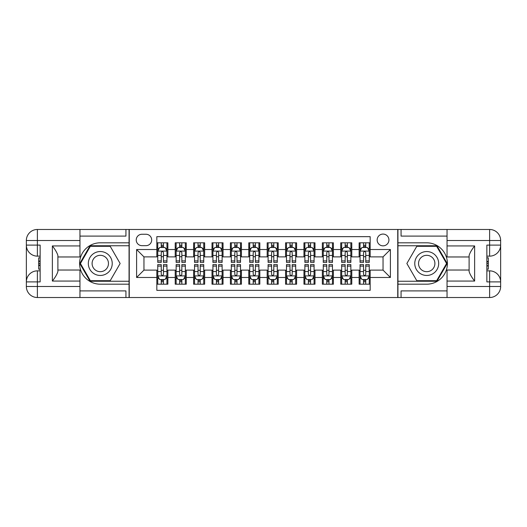 <?xml version="1.0" encoding="UTF-8"?>
<svg xmlns="http://www.w3.org/2000/svg" width="527" height="527" viewBox="0 0 527 527"><rect width="100%" height="100%" fill="white"/><g stroke="black" fill="none" stroke-linecap="round" stroke-linejoin="round"><path stroke-width="0.79" d="M383.043 234.074A5.883 5.883 0 0 0 377.154 239.963A5.883 5.883 0 0 0 383.043 245.845A5.883 5.883 0 0 0 388.926 239.963A5.883 5.883 0 0 0 383.043 234.074M79.959 290.904L125.933 290.904L125.933 297.524L447.041 297.524L447.041 286.49L489.616 286.49L489.616 281.892L486.856 281.892L486.856 245.108L489.616 245.108L489.616 240.51L447.041 240.51L447.041 245.938L474.629 245.938L474.629 281.062C471.685 277.288 469.847 274.099 469.109 271.504L469.109 255.496C469.847 252.901 471.685 249.712 474.629 245.938M370.165 242.809L359.131 242.809L359.131 249.521L351.779 249.521L351.779 256.88L359.131 256.88L359.131 249.521M351.779 249.521L351.779 242.809L340.738 242.809L340.738 249.521L333.387 249.521L333.387 256.88L340.738 256.88L340.738 249.521M333.387 249.521L333.387 242.809L322.353 242.809L322.353 249.521L314.994 249.521L314.994 256.88L322.353 256.88L322.353 249.521M314.994 249.521L314.994 242.809L303.96 242.809L303.96 249.521L296.602 249.521L296.602 256.88L303.96 256.88L303.96 249.521M296.602 249.521L296.602 242.809L285.568 242.809L285.568 249.521L278.21 249.521L278.21 256.88L285.568 256.88L285.568 249.521M278.21 249.521L278.21 242.809L267.176 242.809L267.176 249.521L259.824 249.521L259.824 256.88L267.176 256.88L267.176 249.521M259.824 249.521L259.824 242.809L248.79 242.809L248.79 249.521L241.432 249.521L241.432 256.88L248.79 256.88L248.79 249.521M241.432 249.521L241.432 242.809L230.398 242.809L230.398 249.521L223.04 249.521L223.04 256.88L230.398 256.88L230.398 249.521M223.04 249.521L223.04 242.809L212.006 242.809L212.006 249.521L204.647 249.521L204.647 256.88L212.006 256.88L212.006 249.521M204.647 249.521L204.647 242.809L193.613 242.809L193.613 249.521L186.262 249.521L186.262 256.88L193.613 256.88L193.613 249.521M186.262 249.521L186.262 242.809L175.221 242.809L175.221 256.88L167.869 256.88L167.869 242.809L156.835 242.809M156.835 284.191L167.869 284.191L167.869 270.12L175.221 270.12L175.221 284.191L186.262 284.191L186.262 270.12L193.613 270.12L193.613 277.479L186.262 277.479M193.613 277.479L193.613 284.191L204.647 284.191L204.647 270.12L212.006 270.12L212.006 277.479L204.647 277.479M212.006 277.479L212.006 284.191L223.04 284.191L223.04 270.12L230.398 270.12L230.398 277.479L223.04 277.479M230.398 277.479L230.398 284.191L241.432 284.191L241.432 270.12L248.79 270.12L248.79 277.479L241.432 277.479M248.79 277.479L248.79 284.191L259.824 284.191L259.824 270.12L267.176 270.12L267.176 277.479L259.824 277.479M267.176 277.479L267.176 284.191L278.21 284.191L278.21 270.12L285.568 270.12L285.568 277.479L278.21 277.479M285.568 277.479L285.568 284.191L296.602 284.191L296.602 270.12L303.96 270.12L303.96 277.479L296.602 277.479M303.96 277.479L303.96 284.191L314.994 284.191L314.994 270.12L322.353 270.12L322.353 277.479L314.994 277.479M322.353 277.479L322.353 284.191L333.387 284.191L333.387 270.12L340.738 270.12L340.738 277.479L333.387 277.479M340.738 277.479L340.738 284.191L351.779 284.191L351.779 270.12L359.131 270.12L359.131 277.479L351.779 277.479M141.934 245.661L145.986 245.661A5.698 5.698 0 0 0 151.684 239.963A5.698 5.698 0 0 0 145.986 234.258L141.934 234.258A5.698 5.698 0 0 0 136.236 239.963A5.698 5.698 0 0 0 141.934 245.661M447.041 236.096L401.067 236.096L401.067 229.476L397.753 229.476L397.753 297.524M397.753 229.476L79.959 229.476L79.959 240.51L37.384 240.51L37.384 245.108L40.144 245.108L40.144 281.892L37.384 281.892L37.384 286.49L79.959 286.49L79.959 281.062L52.371 281.062L52.371 245.938C55.315 249.712 57.153 252.901 57.891 255.496L57.891 271.504C57.153 274.099 55.315 277.288 52.371 281.062M129.247 297.524L129.247 229.476M370.165 249.521L370.165 236.649L156.835 236.649L156.835 256.88L143.957 256.88L143.957 270.12L156.835 270.12L156.835 290.351L370.165 290.351L370.165 270.12L383.043 270.12L383.043 256.88L370.165 256.88L370.165 249.521L390.395 249.521L390.395 277.479L370.165 277.479M156.835 277.479L136.605 277.479L136.605 249.521L156.835 249.521M359.131 277.479L359.131 284.191L370.165 284.191M156.835 247.407L157.751 247.407M161.249 247.407L163.456 247.407M166.947 247.407L167.869 247.407M156.835 256.695L157.751 256.695M161.249 256.695L163.456 256.695M166.947 256.695L167.869 256.695M156.835 270.305L157.751 270.305M161.249 270.305L163.456 270.305M166.947 270.305L167.869 270.305M156.835 279.593L157.751 279.593M161.249 279.593L163.456 279.593M166.947 279.593L167.869 279.593M175.221 256.695L176.143 256.695M179.635 256.695L181.841 256.695M185.339 256.695L186.262 256.695M175.221 247.407L176.143 247.407M179.635 247.407L181.841 247.407M185.339 247.407L186.262 247.407M175.221 270.305L176.143 270.305M179.635 270.305L181.841 270.305M185.339 270.305L186.262 270.305M175.221 279.593L176.143 279.593M179.635 279.593L181.841 279.593M185.339 279.593L186.262 279.593M193.613 270.305L194.535 270.305M198.027 270.305L200.234 270.305M203.732 270.305L204.647 270.305M193.613 279.593L194.535 279.593M198.027 279.593L200.234 279.593M203.732 279.593L204.647 279.593M193.613 247.407L194.535 247.407M198.027 247.407L200.234 247.407M203.732 247.407L204.647 247.407M193.613 256.695L194.535 256.695M198.027 256.695L200.234 256.695M203.732 256.695L204.647 256.695M212.006 270.305L212.928 270.305M216.419 270.305L218.626 270.305M222.117 270.305L223.04 270.305M212.006 279.593L212.928 279.593M216.419 279.593L218.626 279.593M222.117 279.593L223.04 279.593M212.006 247.407L212.928 247.407M216.419 247.407L218.626 247.407M222.117 247.407L223.04 247.407M212.006 256.695L212.928 256.695M216.419 256.695L218.626 256.695M222.117 256.695L223.04 256.695M230.398 270.305L231.313 270.305M234.811 270.305L237.018 270.305M240.51 270.305L241.432 270.305M230.398 279.593L231.313 279.593M234.811 279.593L237.018 279.593M240.51 279.593L241.432 279.593M230.398 247.407L231.313 247.407M234.811 247.407L237.018 247.407M240.51 247.407L241.432 247.407M230.398 256.695L231.313 256.695M234.811 256.695L237.018 256.695M240.51 256.695L241.432 256.695M248.79 270.305L249.706 270.305M253.204 270.305L255.411 270.305M258.902 270.305L259.824 270.305M248.79 279.593L249.706 279.593M253.204 279.593L255.411 279.593M258.902 279.593L259.824 279.593M248.79 247.407L249.706 247.407M253.204 247.407L255.411 247.407M258.902 247.407L259.824 247.407M248.79 256.695L249.706 256.695M253.204 256.695L255.411 256.695M258.902 256.695L259.824 256.695M267.176 270.305L268.098 270.305M271.589 270.305L273.796 270.305M277.294 270.305L278.21 270.305M267.176 279.593L268.098 279.593M271.589 279.593L273.796 279.593M277.294 279.593L278.21 279.593M267.176 247.407L268.098 247.407M271.589 247.407L273.796 247.407M277.294 247.407L278.21 247.407M267.176 256.695L268.098 256.695M271.589 256.695L273.796 256.695M277.294 256.695L278.21 256.695M285.568 270.305L286.49 270.305M289.982 270.305L292.189 270.305M295.687 270.305L296.602 270.305M285.568 279.593L286.49 279.593M289.982 279.593L292.189 279.593M295.687 279.593L296.602 279.593M285.568 247.407L286.49 247.407M289.982 247.407L292.189 247.407M295.687 247.407L296.602 247.407M285.568 256.695L286.49 256.695M289.982 256.695L292.189 256.695M295.687 256.695L296.602 256.695M303.96 270.305L304.883 270.305M308.374 270.305L310.581 270.305M314.072 270.305L314.994 270.305M303.96 279.593L304.883 279.593M308.374 279.593L310.581 279.593M314.072 279.593L314.994 279.593M303.96 247.407L304.883 247.407M308.374 247.407L310.581 247.407M314.072 247.407L314.994 247.407M303.96 256.695L304.883 256.695M308.374 256.695L310.581 256.695M314.072 256.695L314.994 256.695M322.353 270.305L323.268 270.305M326.766 270.305L328.973 270.305M332.465 270.305L333.387 270.305M322.353 279.593L323.268 279.593M326.766 279.593L328.973 279.593M332.465 279.593L333.387 279.593M322.353 247.407L323.268 247.407M326.766 247.407L328.973 247.407M332.465 247.407L333.387 247.407M322.353 256.695L323.268 256.695M326.766 256.695L328.973 256.695M332.465 256.695L333.387 256.695M340.738 270.305L341.661 270.305M345.159 270.305L347.365 270.305M350.857 270.305L351.779 270.305M340.738 279.593L341.661 279.593M345.159 279.593L347.365 279.593M350.857 279.593L351.779 279.593M340.738 247.407L341.661 247.407M345.159 247.407L347.365 247.407M350.857 247.407L351.779 247.407M340.738 256.695L341.661 256.695M345.159 256.695L347.365 256.695M350.857 256.695L351.779 256.695M359.131 270.305L360.053 270.305M363.544 270.305L365.751 270.305M369.249 270.305L370.165 270.305M359.131 279.593L360.053 279.593M363.544 279.593L365.751 279.593M369.249 279.593L370.165 279.593M359.131 247.407L360.053 247.407M363.544 247.407L365.751 247.407M369.249 247.407L370.165 247.407M359.131 256.695L360.053 256.695M363.544 256.695L365.751 256.695M369.249 256.695L370.165 256.695M143.957 256.88L136.605 249.521M143.957 270.12L136.605 277.479M390.395 249.521L383.043 256.88M390.395 277.479L383.043 270.12M163.456 245.2L161.249 245.2M166.947 260.898L163.456 260.898L163.456 262.393L166.947 262.393L166.947 251.181L165.109 247.499L159.589 247.499L157.751 251.181L157.751 262.393L161.249 262.393L161.249 260.898L157.751 260.898M157.751 251.181L157.751 242.809M166.947 251.181L166.947 242.809M161.249 247.499L161.249 242.809M163.456 242.809L163.456 247.499M163.456 260.898L163.456 252.558C162.718 251.142 161.987 251.142 161.249 252.558L161.249 260.898M161.249 281.8L163.456 281.8M157.751 266.102L161.249 266.102L161.249 264.607L157.751 264.607L157.751 275.819L159.589 279.501L165.109 279.501L166.947 275.819L166.947 264.607L163.456 264.607L163.456 266.102L166.947 266.102M166.947 275.819L166.947 284.191M157.751 275.819L157.751 284.191M163.456 279.501L163.456 284.191M161.249 284.191L161.249 279.501M161.249 266.102L161.249 274.442C161.98 275.858 162.718 275.858 163.456 274.442L163.456 266.102M106.256 253.144A11.956 11.956 0 0 0 89.926 257.525A11.956 11.956 0 0 0 94.307 273.856A11.956 11.956 0 0 0 110.63 269.475A11.956 11.956 0 0 0 106.256 253.144M104.372 256.412A8.182 8.182 0 0 0 93.193 259.409A8.182 8.182 0 0 0 96.191 270.588A8.182 8.182 0 0 0 107.37 267.591A8.182 8.182 0 0 0 104.372 256.412M110.209 280.693L90.354 280.693L80.427 263.5L90.354 246.307L110.209 246.307L120.136 263.5L110.209 280.693M432.693 253.144A11.956 11.956 0 0 0 416.37 257.525A11.956 11.956 0 0 0 420.744 273.856A11.956 11.956 0 0 0 437.074 269.475A11.956 11.956 0 0 0 432.693 253.144M430.809 256.412A8.182 8.182 0 0 0 419.63 259.409A8.182 8.182 0 0 0 422.628 270.588A8.182 8.182 0 0 0 433.807 267.591A8.182 8.182 0 0 0 430.809 256.412M436.646 280.693L416.791 280.693L406.864 263.5L416.791 246.307L436.646 246.307L446.573 263.5L436.646 280.693M129.062 229.476L129.062 242.809L100.282 242.809A20.691 20.691 0 0 0 79.59 263.5A20.691 20.691 0 0 0 100.282 284.191L129.062 284.191L129.062 297.524M52.371 245.938L79.959 245.938L79.959 240.51M79.959 245.938L79.959 256.972L57.891 256.972M79.959 286.49L79.959 297.524L37.384 297.524A11.034 11.034 0 0 1 26.35 286.49L26.35 240.51A11.034 11.034 0 0 1 37.384 229.476L79.959 229.476M129.062 242.809L129.062 245.753L90.038 245.753L79.788 263.5L90.038 281.247L129.062 281.247L129.062 245.753M129.062 281.247L129.062 284.191M57.891 270.028L79.959 270.028L79.959 281.062M125.933 297.524L79.959 297.524M26.35 281.892A11.034 11.034 0 0 1 37.384 270.858A11.034 11.034 0 0 0 26.35 281.892L37.384 281.892L37.384 270.858L40.144 270.858M40.144 256.142L37.384 256.142L37.384 245.108L26.35 245.108A11.034 11.034 0 0 0 37.384 256.142A11.034 11.034 0 0 1 26.35 245.108M125.933 229.476L125.933 236.096L79.959 236.096M40.144 257.841L38.669 257.841L38.669 265.121L40.144 265.121M38.669 263.414L40.144 263.414M38.669 261.385L40.144 261.385M38.669 261.049L40.144 261.049M38.669 265.121L38.669 269.159L40.144 269.159M38.669 265.483L40.144 265.483M397.938 297.524L397.938 284.191L426.718 284.191A20.691 20.691 0 0 0 447.41 263.5A20.691 20.691 0 0 0 426.718 242.809L397.938 242.809L397.938 229.476M474.629 281.062L447.041 281.062L447.041 286.49M447.041 281.062L447.041 270.028L469.109 270.028M447.041 240.51L447.041 229.476L489.616 229.476A11.034 11.034 0 0 1 500.65 240.51L500.65 286.49A11.034 11.034 0 0 1 489.616 297.524L447.041 297.524M397.938 284.191L397.938 281.247L436.962 281.247L447.212 263.5L436.962 245.753L397.938 245.753L397.938 281.247M397.938 245.753L397.938 242.809M469.109 256.972L447.041 256.972L447.041 245.938M401.067 229.476L447.041 229.476M500.65 245.108A11.034 11.034 0 0 1 489.616 256.142A11.034 11.034 0 0 0 500.65 245.108L489.616 245.108L489.616 256.142L486.856 256.142M486.856 270.858L489.616 270.858L489.616 281.892L500.65 281.892A11.034 11.034 0 0 0 489.616 270.858A11.034 11.034 0 0 1 500.65 281.892M401.067 297.524L401.067 290.904L447.041 290.904M486.856 269.159L488.331 269.159L488.331 261.879L486.856 261.879M488.331 263.586L486.856 263.586M488.331 265.615L486.856 265.615M488.331 265.951L486.856 265.951M488.331 261.879L488.331 257.841L486.856 257.841M488.331 261.517L486.856 261.517M181.841 245.2L179.635 245.2M185.339 260.898L181.841 260.898L181.841 262.393L185.339 262.393L185.339 251.181L183.501 247.499L177.981 247.499L176.143 251.181L176.143 262.393L179.635 262.393L179.635 260.898L176.143 260.898M176.143 251.181L176.143 242.809M185.339 251.181L185.339 242.809M179.635 247.499L179.635 242.809M181.841 242.809L181.841 247.499M181.841 260.898L181.841 252.558C181.11 251.142 180.372 251.142 179.635 252.558L179.635 260.898M200.234 245.2L198.027 245.2M203.732 260.898L200.234 260.898L200.234 262.393L203.732 262.393L203.732 251.181L201.894 247.499L196.373 247.499L194.535 251.181L194.535 262.393L198.027 262.393L198.027 260.898L194.535 260.898M194.535 251.181L194.535 242.809M203.732 251.181L203.732 242.809M198.027 247.499L198.027 242.809M200.234 242.809L200.234 247.499M200.234 260.898L200.234 252.558C199.502 251.142 198.765 251.142 198.027 252.558L198.027 260.898M218.626 245.2L216.419 245.2M222.117 260.898L218.626 260.898L218.626 262.393L222.117 262.393L222.117 251.181L220.279 247.499L214.766 247.499L212.928 251.181L212.928 262.393L216.419 262.393L216.419 260.898L212.928 260.898M212.928 251.181L212.928 242.809M222.117 251.181L222.117 242.809M216.419 247.499L216.419 242.809M218.626 242.809L218.626 247.499M218.626 260.898L218.626 252.558C217.895 251.142 217.157 251.142 216.419 252.558L216.419 260.898M237.018 245.2L234.811 245.2M240.51 260.898L237.018 260.898L237.018 262.393L240.51 262.393L240.51 251.181L238.672 247.499L233.158 247.499L231.313 251.181L231.313 262.393L234.811 262.393L234.811 260.898L231.313 260.898M231.313 251.181L231.313 242.809M240.51 251.181L240.51 242.809M234.811 247.499L234.811 242.809M237.018 242.809L237.018 247.499M237.018 260.898L237.018 252.558C236.28 251.142 235.549 251.142 234.811 252.558L234.811 260.898M179.635 281.8L181.841 281.8M176.143 266.102L179.635 266.102L179.635 264.607L176.143 264.607L176.143 275.819L177.981 279.501L183.501 279.501L185.339 275.819L185.339 264.607L181.841 264.607L181.841 266.102L185.339 266.102M185.339 275.819L185.339 284.191M176.143 275.819L176.143 284.191M181.841 279.501L181.841 284.191M179.635 284.191L179.635 279.501M179.635 266.102L179.635 274.442C180.372 275.858 181.11 275.858 181.841 274.442L181.841 266.102M198.027 281.8L200.234 281.8M194.535 266.102L198.027 266.102L198.027 264.607L194.535 264.607L194.535 275.819L196.373 279.501L201.894 279.501L203.732 275.819L203.732 264.607L200.234 264.607L200.234 266.102L203.732 266.102M203.732 275.819L203.732 284.191M194.535 275.819L194.535 284.191M200.234 279.501L200.234 284.191M198.027 284.191L198.027 279.501M198.027 266.102L198.027 274.442C198.765 275.858 199.496 275.858 200.234 274.442L200.234 266.102M216.419 281.8L218.626 281.8M212.928 266.102L216.419 266.102L216.419 264.607L212.928 264.607L212.928 275.819L214.766 279.501L220.279 279.501L222.117 275.819L222.117 264.607L218.626 264.607L218.626 266.102L222.117 266.102M222.117 275.819L222.117 284.191M212.928 275.819L212.928 284.191M218.626 279.501L218.626 284.191M216.419 284.191L216.419 279.501M216.419 266.102L216.419 274.442C217.157 275.858 217.888 275.858 218.626 274.442L218.626 266.102M234.811 281.8L237.018 281.8M231.313 266.102L234.811 266.102L234.811 264.607L231.313 264.607L231.313 275.819L233.158 279.501L238.672 279.501L240.51 275.819L240.51 264.607L237.018 264.607L237.018 266.102L240.51 266.102M240.51 275.819L240.51 284.191M231.313 275.819L231.313 284.191M237.018 279.501L237.018 284.191M234.811 284.191L234.811 279.501M234.811 266.102L234.811 274.442C235.543 275.858 236.28 275.858 237.018 274.442L237.018 266.102M255.411 245.2L253.204 245.2M258.902 260.898L255.411 260.898L255.411 262.393L258.902 262.393L258.902 251.181L257.064 247.499L251.544 247.499L249.706 251.181L249.706 262.393L253.204 262.393L253.204 260.898L249.706 260.898M249.706 251.181L249.706 242.809M258.902 251.181L258.902 242.809M253.204 247.499L253.204 242.809M255.411 242.809L255.411 247.499M255.411 260.898L255.411 252.558C254.673 251.142 253.935 251.142 253.204 252.558L253.204 260.898M253.204 281.8L255.411 281.8M249.706 266.102L253.204 266.102L253.204 264.607L249.706 264.607L249.706 275.819L251.544 279.501L257.064 279.501L258.902 275.819L258.902 264.607L255.411 264.607L255.411 266.102L258.902 266.102M258.902 275.819L258.902 284.191M249.706 275.819L249.706 284.191M255.411 279.501L255.411 284.191M253.204 284.191L253.204 279.501M253.204 266.102L253.204 274.442C253.935 275.858 254.673 275.858 255.411 274.442L255.411 266.102M273.796 245.2L271.589 245.2M277.294 260.898L273.796 260.898L273.796 262.393L277.294 262.393L277.294 251.181L275.456 247.499L269.936 247.499L268.098 251.181L268.098 262.393L271.589 262.393L271.589 260.898L268.098 260.898M268.098 251.181L268.098 242.809M277.294 251.181L277.294 242.809M271.589 247.499L271.589 242.809M273.796 242.809L273.796 247.499M273.796 260.898L273.796 252.558C273.065 251.142 272.327 251.142 271.589 252.558L271.589 260.898M271.589 281.8L273.796 281.8M268.098 266.102L271.589 266.102L271.589 264.607L268.098 264.607L268.098 275.819L269.936 279.501L275.456 279.501L277.294 275.819L277.294 264.607L273.796 264.607L273.796 266.102L277.294 266.102M277.294 275.819L277.294 284.191M268.098 275.819L268.098 284.191M273.796 279.501L273.796 284.191M271.589 284.191L271.589 279.501M271.589 266.102L271.589 274.442C272.327 275.858 273.065 275.858 273.796 274.442L273.796 266.102M292.189 245.2L289.982 245.2M295.687 260.898L292.189 260.898L292.189 262.393L295.687 262.393L295.687 251.181L293.842 247.499L288.328 247.499L286.49 251.181L286.49 262.393L289.982 262.393L289.982 260.898L286.49 260.898M286.49 251.181L286.49 242.809M295.687 251.181L295.687 242.809M289.982 247.499L289.982 242.809M292.189 242.809L292.189 247.499M292.189 260.898L292.189 252.558C291.457 251.142 290.72 251.142 289.982 252.558L289.982 260.898M289.982 281.8L292.189 281.8M286.49 266.102L289.982 266.102L289.982 264.607L286.49 264.607L286.49 275.819L288.328 279.501L293.842 279.501L295.687 275.819L295.687 264.607L292.189 264.607L292.189 266.102L295.687 266.102M295.687 275.819L295.687 284.191M286.49 275.819L286.49 284.191M292.189 279.501L292.189 284.191M289.982 284.191L289.982 279.501M289.982 266.102L289.982 274.442C290.72 275.858 291.451 275.858 292.189 274.442L292.189 266.102M310.581 245.2L308.374 245.2M314.072 260.898L310.581 260.898L310.581 262.393L314.072 262.393L314.072 251.181L312.234 247.499L306.721 247.499L304.883 251.181L304.883 262.393L308.374 262.393L308.374 260.898L304.883 260.898M304.883 251.181L304.883 242.809M314.072 251.181L314.072 242.809M308.374 247.499L308.374 242.809M310.581 242.809L310.581 247.499M310.581 260.898L310.581 252.558C309.843 251.142 309.112 251.142 308.374 252.558L308.374 260.898M308.374 281.8L310.581 281.8M304.883 266.102L308.374 266.102L308.374 264.607L304.883 264.607L304.883 275.819L306.721 279.501L312.234 279.501L314.072 275.819L314.072 264.607L310.581 264.607L310.581 266.102L314.072 266.102M314.072 275.819L314.072 284.191M304.883 275.819L304.883 284.191M310.581 279.501L310.581 284.191M308.374 284.191L308.374 279.501M308.374 266.102L308.374 274.442C309.105 275.858 309.843 275.858 310.581 274.442L310.581 266.102M328.973 245.2L326.766 245.2M332.465 260.898L328.973 260.898L328.973 262.393L332.465 262.393L332.465 251.181L330.627 247.499L325.106 247.499L323.268 251.181L323.268 262.393L326.766 262.393L326.766 260.898L323.268 260.898M323.268 251.181L323.268 242.809M332.465 251.181L332.465 242.809M326.766 247.499L326.766 242.809M328.973 242.809L328.973 247.499M328.973 260.898L328.973 252.558C328.235 251.142 327.504 251.142 326.766 252.558L326.766 260.898M326.766 281.8L328.973 281.8M323.268 266.102L326.766 266.102L326.766 264.607L323.268 264.607L323.268 275.819L325.106 279.501L330.627 279.501L332.465 275.819L332.465 264.607L328.973 264.607L328.973 266.102L332.465 266.102M332.465 275.819L332.465 284.191M323.268 275.819L323.268 284.191M328.973 279.501L328.973 284.191M326.766 284.191L326.766 279.501M326.766 266.102L326.766 274.442C327.498 275.858 328.235 275.858 328.973 274.442L328.973 266.102M347.365 245.2L345.159 245.2M350.857 260.898L347.365 260.898L347.365 262.393L350.857 262.393L350.857 251.181L349.019 247.499L343.499 247.499L341.661 251.181L341.661 262.393L345.159 262.393L345.159 260.898L341.661 260.898M341.661 251.181L341.661 242.809M350.857 251.181L350.857 242.809M345.159 247.499L345.159 242.809M347.365 242.809L347.365 247.499M347.365 260.898L347.365 252.558C346.628 251.142 345.89 251.142 345.159 252.558L345.159 260.898M345.159 281.8L347.365 281.8M341.661 266.102L345.159 266.102L345.159 264.607L341.661 264.607L341.661 275.819L343.499 279.501L349.019 279.501L350.857 275.819L350.857 264.607L347.365 264.607L347.365 266.102L350.857 266.102M350.857 275.819L350.857 284.191M341.661 275.819L341.661 284.191M347.365 279.501L347.365 284.191M345.159 284.191L345.159 279.501M345.159 266.102L345.159 274.442C345.89 275.858 346.628 275.858 347.365 274.442L347.365 266.102M365.751 245.2L363.544 245.2M369.249 260.898L365.751 260.898L365.751 262.393L369.249 262.393L369.249 251.181L367.411 247.499L361.891 247.499L360.053 251.181L360.053 262.393L363.544 262.393L363.544 260.898L360.053 260.898M360.053 251.181L360.053 242.809M369.249 251.181L369.249 242.809M363.544 247.499L363.544 242.809M365.751 242.809L365.751 247.499M365.751 260.898L365.751 252.558C365.02 251.142 364.282 251.142 363.544 252.558L363.544 260.898M363.544 281.8L365.751 281.8M360.053 266.102L363.544 266.102L363.544 264.607L360.053 264.607L360.053 275.819L361.891 279.501L367.411 279.501L369.249 275.819L369.249 264.607L365.751 264.607L365.751 266.102L369.249 266.102M369.249 275.819L369.249 284.191M360.053 275.819L360.053 284.191M365.751 279.501L365.751 284.191M363.544 284.191L363.544 279.501M363.544 266.102L363.544 274.442C364.282 275.858 365.013 275.858 365.751 274.442L365.751 266.102M175.221 277.479L167.869 277.479M175.221 249.521L167.869 249.521M166.901 251.089L157.797 251.089M157.751 248.513L159.088 248.513M165.616 248.513L166.947 248.513M161.249 255.443L157.751 255.443M166.947 255.443L163.456 255.443M163.456 246.372L161.249 246.372M157.797 275.911L166.901 275.911M166.947 278.487L165.616 278.487M159.088 278.487L157.751 278.487M163.456 271.557L166.947 271.557M157.751 271.557L161.249 271.557M161.249 280.627L163.456 280.627M37.384 229.476A11.034 11.034 0 0 0 26.35 240.51L37.384 240.51L37.384 229.476M37.384 297.524L37.384 286.49L26.35 286.49A11.034 11.034 0 0 0 37.384 297.524M489.616 297.524A11.034 11.034 0 0 0 500.65 286.49L489.616 286.49L489.616 297.524M489.616 229.476L489.616 240.51L500.65 240.51A11.034 11.034 0 0 0 489.616 229.476M185.293 251.089L176.189 251.089M176.143 248.513L177.474 248.513M184.009 248.513L185.339 248.513M179.635 255.443L176.143 255.443M185.339 255.443L181.841 255.443M181.841 246.372L179.635 246.372M203.685 251.089L194.582 251.089M194.535 248.513L195.866 248.513M202.394 248.513L203.732 248.513M198.027 255.443L194.535 255.443M203.732 255.443L200.234 255.443M200.234 246.372L198.027 246.372M222.078 251.089L212.974 251.089M212.928 248.513L214.258 248.513M220.787 248.513L222.117 248.513M216.419 255.443L212.928 255.443M222.117 255.443L218.626 255.443M218.626 246.372L216.419 246.372M240.464 251.089L231.36 251.089M231.313 248.513L232.651 248.513M239.179 248.513L240.51 248.513M234.811 255.443L231.313 255.443M240.51 255.443L237.018 255.443M237.018 246.372L234.811 246.372M176.189 275.911L185.293 275.911M185.339 278.487L184.009 278.487M177.474 278.487L176.143 278.487M181.841 271.557L185.339 271.557M176.143 271.557L179.635 271.557M179.635 280.627L181.841 280.627M194.582 275.911L203.685 275.911M203.732 278.487L202.394 278.487M195.866 278.487L194.535 278.487M200.234 271.557L203.732 271.557M194.535 271.557L198.027 271.557M198.027 280.627L200.234 280.627M212.974 275.911L222.078 275.911M222.117 278.487L220.787 278.487M214.258 278.487L212.928 278.487M218.626 271.557L222.117 271.557M212.928 271.557L216.419 271.557M216.419 280.627L218.626 280.627M231.36 275.911L240.464 275.911M240.51 278.487L239.179 278.487M232.651 278.487L231.313 278.487M237.018 271.557L240.51 271.557M231.313 271.557L234.811 271.557M234.811 280.627L237.018 280.627M258.856 251.089L249.752 251.089M249.706 248.513L251.043 248.513M257.571 248.513L258.902 248.513M253.204 255.443L249.706 255.443M258.902 255.443L255.411 255.443M255.411 246.372L253.204 246.372M249.752 275.911L258.856 275.911M258.902 278.487L257.571 278.487M251.043 278.487L249.706 278.487M255.411 271.557L258.902 271.557M249.706 271.557L253.204 271.557M253.204 280.627L255.411 280.627M277.248 251.089L268.144 251.089M268.098 248.513L269.429 248.513M275.957 248.513L277.294 248.513M271.589 255.443L268.098 255.443M277.294 255.443L273.796 255.443M273.796 246.372L271.589 246.372M268.144 275.911L277.248 275.911M277.294 278.487L275.957 278.487M269.429 278.487L268.098 278.487M273.796 271.557L277.294 271.557M268.098 271.557L271.589 271.557M271.589 280.627L273.796 280.627M295.64 251.089L286.536 251.089M286.49 248.513L287.821 248.513M294.349 248.513L295.687 248.513M289.982 255.443L286.49 255.443M295.687 255.443L292.189 255.443M292.189 246.372L289.982 246.372M286.536 275.911L295.64 275.911M295.687 278.487L294.349 278.487M287.821 278.487L286.49 278.487M292.189 271.557L295.687 271.557M286.49 271.557L289.982 271.557M289.982 280.627L292.189 280.627M314.026 251.089L304.922 251.089M304.883 248.513L306.213 248.513M312.742 248.513L314.072 248.513M308.374 255.443L304.883 255.443M314.072 255.443L310.581 255.443M310.581 246.372L308.374 246.372M304.922 275.911L314.026 275.911M314.072 278.487L312.742 278.487M306.213 278.487L304.883 278.487M310.581 271.557L314.072 271.557M304.883 271.557L308.374 271.557M308.374 280.627L310.581 280.627M332.418 251.089L323.315 251.089M323.268 248.513L324.606 248.513M331.134 248.513L332.465 248.513M326.766 255.443L323.268 255.443M332.465 255.443L328.973 255.443M328.973 246.372L326.766 246.372M323.315 275.911L332.418 275.911M332.465 278.487L331.134 278.487M324.606 278.487L323.268 278.487M328.973 271.557L332.465 271.557M323.268 271.557L326.766 271.557M326.766 280.627L328.973 280.627M350.811 251.089L341.707 251.089M341.661 248.513L342.991 248.513M349.526 248.513L350.857 248.513M345.159 255.443L341.661 255.443M350.857 255.443L347.365 255.443M347.365 246.372L345.159 246.372M341.707 275.911L350.811 275.911M350.857 278.487L349.526 278.487M342.991 278.487L341.661 278.487M347.365 271.557L350.857 271.557M341.661 271.557L345.159 271.557M345.159 280.627L347.365 280.627M369.203 251.089L360.099 251.089M360.053 248.513L361.384 248.513M367.912 248.513L369.249 248.513M363.544 255.443L360.053 255.443M369.249 255.443L365.751 255.443M365.751 246.372L363.544 246.372M360.099 275.911L369.203 275.911M369.249 278.487L367.912 278.487M361.384 278.487L360.053 278.487M365.751 271.557L369.249 271.557M360.053 271.557L363.544 271.557M363.544 280.627L365.751 280.627"/></g></svg>

